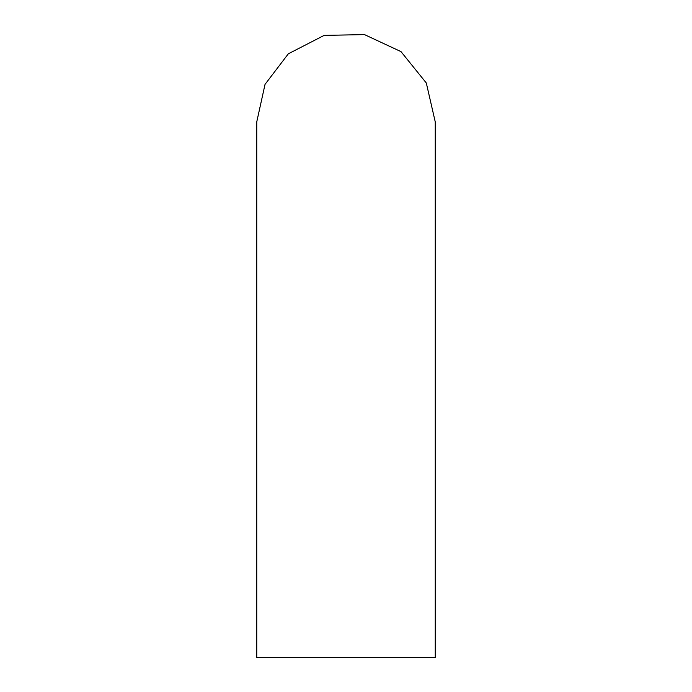 <?xml version="1.0" encoding="UTF-8"?>
<svg xmlns="http://www.w3.org/2000/svg" width="692" height="692" viewBox="0 0 692 692"><rect width="100%" height="100%" fill="white"/><g stroke="black" fill="none" stroke-linecap="round" stroke-linejoin="round"><path stroke-width="1.04" d="M256.749 657.4L435.251 657.4L435.251 121.913L426.307 82.988L400.997 51.623L364.468 34.6L324.167 35.378L288.322 53.812L265.027 84.381L256.749 121.913L256.749 657.4"/></g></svg>
